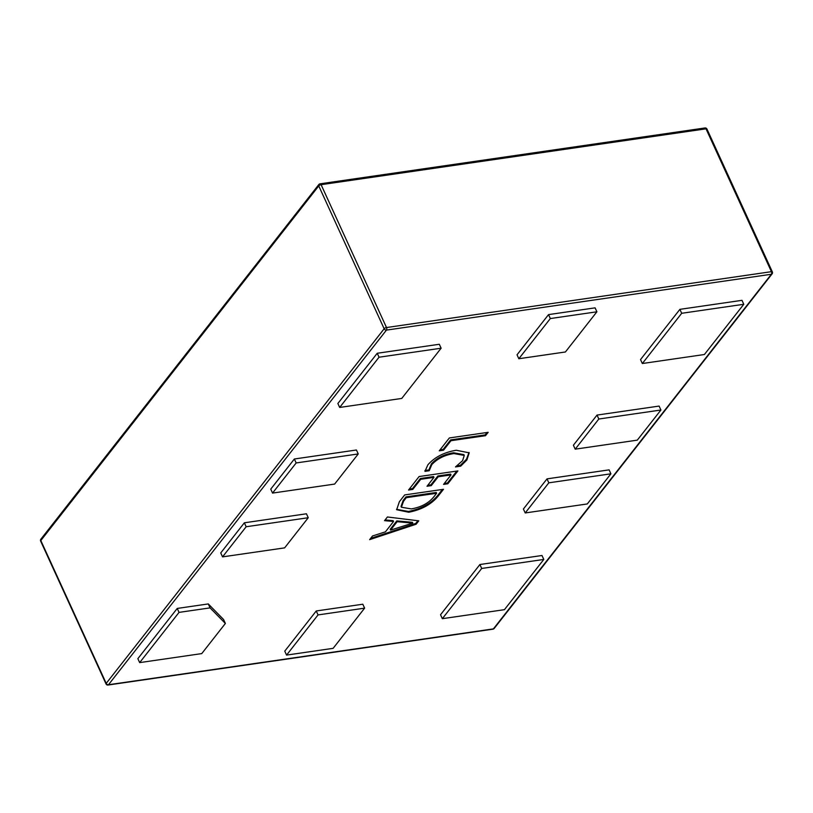 <?xml version="1.0" encoding="UTF-8"?>
<svg xmlns="http://www.w3.org/2000/svg" width="813" height="813" viewBox="0 0 813 813"><rect width="100%" height="100%" fill="white"/><g stroke="black" fill="none" stroke-linecap="round" stroke-linejoin="round"><path stroke-width="1.22" d="M429.213 470.737L424.955 471.357L427.892 464.802C434.731 457.109 444.183 452.262 456.256 450.25L469.192 452.841L466.855 460.036L460.686 466.164L455.483 466.926L462.577 460.686L464.274 455.422L453.939 453.573C444.64 455.016 437.262 458.715 431.784 464.65L429.213 470.737L428.858 469.944L424.945 470.514M399.346 501.753L404.701 494.924L443.502 489.294L437.953 496.377C431.175 504.456 421.439 509.751 408.746 512.251L396.673 509.731L399.346 501.753M548.826 482.82L610.919 473.806L609.11 469.863L547.027 478.867L523.399 509.009L525.208 512.952L548.826 482.82L547.027 478.867M660.918 410.016L637.29 440.148L575.208 449.162L573.399 445.219L597.027 415.077L659.109 406.073L660.918 410.016L598.825 419.02L597.027 415.077M270.739 489.141L294.357 458.999L356.44 449.996L358.248 453.939L334.631 484.081L272.548 493.085L270.739 489.141M318.056 614.913L286.562 655.095L284.753 651.152L316.247 610.97L362.811 604.211L364.62 608.154L318.056 614.913L316.247 610.97M244.357 522.8L220.74 552.931L222.549 556.875L284.631 547.871L308.249 517.729L306.44 513.786L244.357 522.8L246.166 526.743L308.249 517.729M543.795 559.446L504.426 609.679L442.333 618.683L440.534 614.74L479.904 564.517L541.986 555.503L543.795 559.446L481.703 568.46L479.904 564.517M377.232 353.269L337.862 403.502L339.671 407.445L401.754 398.431L441.124 348.208L439.315 344.265L377.232 353.269L379.041 357.212L441.124 348.208M681.701 313.29L743.783 304.286L741.984 300.332L679.892 309.346L640.522 359.58L642.331 363.523L681.701 313.29L679.892 309.346M548.531 314.611L517.027 354.793L518.836 358.736L565.401 351.978L596.894 311.796L595.096 307.853L548.531 314.611L550.33 318.554L596.894 311.796M177.234 608.439L208.28 603.927L223.575 619.516L225.374 623.459L201.756 653.601L139.673 662.615L137.864 658.662L177.234 608.439L179.043 612.382L210.079 607.88L225.374 623.459M416.134 524.212L369.651 539.639L372.537 535.96L385.413 531.844L393.543 521.468L384.539 520.655L387.415 516.977L418.776 520.838L416.134 524.212L415.778 523.42L370.616 538.409M412.801 489.406L408.543 490.026L419.102 476.55L457.912 470.91L447.831 483.776L443.563 484.396L451.012 474.904L438.227 476.753L431.266 485.635L427.008 486.255L433.969 477.373L420.728 479.294L412.801 489.406L412.445 488.613L409.285 489.07M443.532 450.199L439.274 450.819L449.355 437.953L488.156 432.323L485.513 435.697L450.971 440.707L443.532 450.199L443.166 449.416L440.016 449.874M442.333 618.683L481.703 568.46M208.28 603.927L210.079 607.88M139.673 662.615L179.043 612.382M246.166 526.743L222.549 556.875M286.562 655.095L333.127 648.337L364.62 608.154M272.548 493.085L296.166 462.953L294.357 458.999M296.166 462.953L358.248 453.939M379.041 357.212L339.671 407.445M743.783 304.286L704.414 354.509L642.331 363.523M575.208 449.162L598.825 419.02M610.919 473.806L587.291 503.948L525.208 512.952M550.33 318.554L518.836 358.736M385.088 519.944L393.177 520.676L393.543 521.468M417.882 520.726L415.778 523.42M412.811 523.105L412.455 522.312L396.774 520.909L390.189 529.304L390.555 530.096L412.811 523.105L397.14 521.702L390.555 530.096M396.774 520.909L397.14 521.702M410.047 522.302L410.402 523.094M442.404 489.456L437.587 495.595L437.953 496.377M437.587 495.595C430.809 503.674 421.073 508.958 408.39 511.458L408.746 512.251M408.39 511.458L396.52 509.334M436.601 493.278L436.246 492.485L405.961 496.885L403.167 500.452L401.033 506.438L401.398 507.231L411.276 508.897C421.032 507.231 428.502 503.257 433.705 496.987L436.601 493.278L406.317 497.678L403.522 501.235L401.398 507.231M403.167 500.452L403.522 501.235M405.961 496.885L406.317 497.678M456.804 471.073L447.465 482.993L447.831 483.776M447.465 482.993L444.315 483.45M438.227 476.753L437.872 475.971L450.646 474.111L451.012 474.904M437.872 475.971L430.91 484.853L431.266 485.635M430.91 484.853L427.76 485.31M420.728 479.294L420.362 478.511L433.614 476.581L433.969 477.373M420.362 478.511L412.445 488.613M468.989 452.455L466.489 459.243L466.855 460.036M466.489 459.243L460.321 465.382L460.686 466.164M460.321 465.382L457.018 465.859M464.274 455.422L463.908 454.63L453.573 452.79L453.939 453.573M453.573 452.79C444.284 454.233 436.896 457.922 431.418 463.857L431.784 464.65M431.418 463.857L428.858 469.944M487.048 432.486L485.158 434.904L485.513 435.697M485.158 434.904L450.605 439.914L450.971 440.707M450.605 439.914L443.166 449.416M494.172 628.459A1.88 1.382 38.1 0 1 493.41 628.876L771.364 274.255L386.429 330.119L108.485 684.739L493.41 628.876A1.88 1.047 81.7 0 1 492.963 629.171A1.88 1.88 0 0 0 494.172 628.459L772.116 273.839A1.88 1.88 0 0 0 772.35 271.898A1.88 0.732 155.4 0 0 771.425 271.674L706.019 128.83L321.094 184.693L386.5 327.537L771.425 271.674A1.88 1.047 -98.3 0 1 771.364 274.255A1.88 1.382 38.1 0 0 772.116 273.839M106.046 683.946A1.88 1.88 0 0 0 108.038 685.034A1.88 1.047 -98.3 0 0 108.485 684.739A1.88 1.382 38.1 0 1 106.208 683.387L384.153 328.767L318.757 185.923L40.813 540.543L106.208 683.387A1.88 0.732 155.4 0 0 106.046 683.946L40.65 541.102A1.88 0.732 155.4 0 1 40.813 540.543A1.88 1.382 38.1 0 1 40.884 539.161A1.88 1.88 0 0 0 40.65 541.102M319.59 184.124A1.88 1.382 38.1 0 0 318.757 185.923A1.88 0.732 155.4 0 1 321.094 184.693A1.88 1.047 -98.3 0 0 320.037 183.829L704.962 127.966A1.88 1.047 81.7 0 1 706.019 128.83A1.88 0.732 155.4 0 1 706.954 129.054A1.88 1.88 0 0 0 704.962 127.966M384.153 328.767A1.88 1.382 38.1 0 0 386.429 330.119A1.88 1.047 81.7 0 0 386.5 327.537A1.88 0.732 155.4 0 0 384.153 328.767M40.884 539.161L318.828 184.541A1.88 1.88 0 0 1 320.037 183.829M108.038 685.034L492.963 629.171M772.35 271.898L706.954 129.054"/></g></svg>
